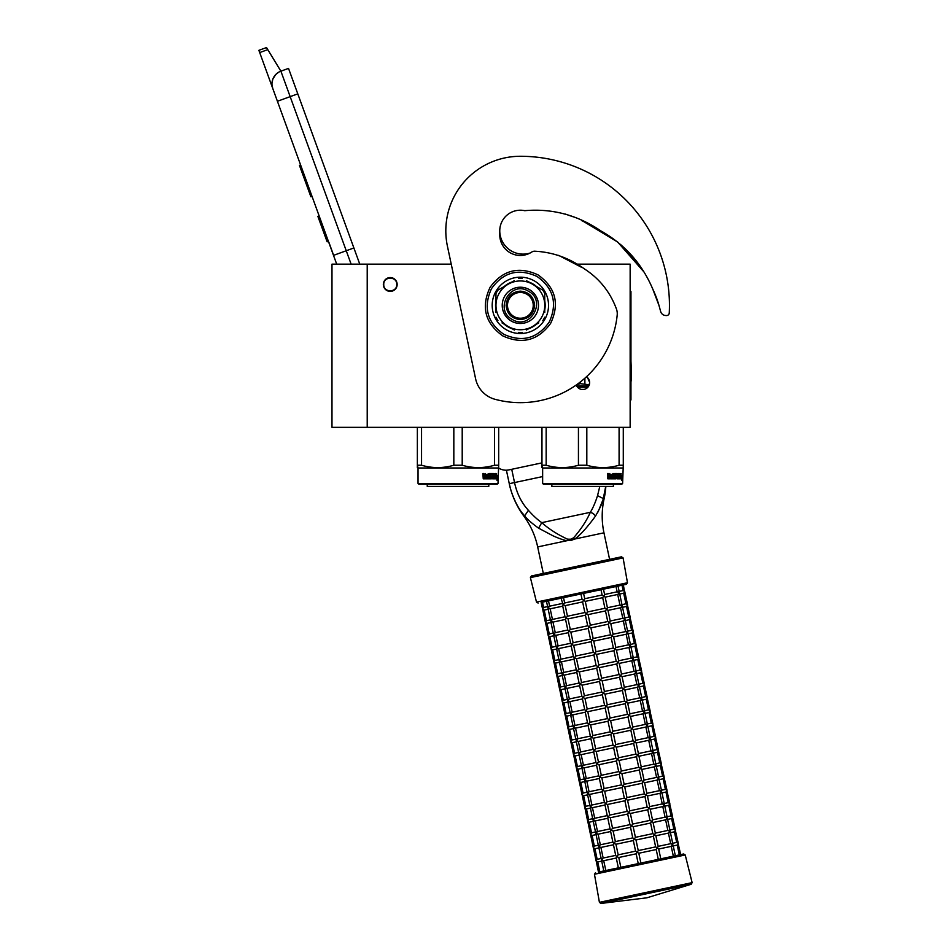 <?xml version="1.0" encoding="UTF-8"?>
<svg xmlns="http://www.w3.org/2000/svg" width="951" height="951" viewBox="0 0 951 951"><rect width="100%" height="100%" fill="white"/><g stroke="black" fill="none" stroke-linecap="round" stroke-linejoin="round"><path stroke-width="1.43" d="M367.217 264.152L331.982 264.152L331.982 427.332L367.217 427.332L367.217 264.152L451.238 264.152L447.445 246.309L475.607 378.783A27.104 27.104 0 0 0 495.079 399.313A97.311 97.311 0 0 0 617.199 314.971A13.552 13.552 0 0 0 616.343 308.742C610.09 291.933 599.463 278.667 584.461 268.931C569.328 257.959 552.638 252.051 534.403 251.195L534.403 251.195A5.421 5.421 0 0 0 531.692 252.074A20.601 20.601 0 0 1 499.762 234.873L499.762 230.808A23.311 23.311 0 0 0 530.064 253.049M367.217 427.332L630.144 427.332L630.144 264.152L575.854 264.152M586.446 376.786A6.907 6.907 0 0 1 582.701 389.518A6.907 6.907 0 0 1 576.235 385.024L577.875 387.544M390.255 277.561A6.907 6.907 0 0 0 383.348 284.48A6.907 6.907 0 0 0 390.255 291.386A6.907 6.907 0 0 0 397.161 284.48A6.907 6.907 0 0 0 390.255 277.561M581.869 389.458L583.498 389.47M589.073 385.286L589.62 382.599M589.608 382.29L587.552 377.666M351.121 264.152L346.247 250.743L333.504 255.379L336.702 264.152L272.782 88.538A13.552 13.552 0 0 1 280.89 71.17L288.522 68.389L359.775 264.152M259.694 52.567L258.874 50.332L266.518 47.55L267.778 49.63L259.694 52.567L272.782 88.538L271.998 84.782M328.998 242.588L333.635 255.332M271.986 83.201L272.759 79.361M272.842 79.123L275.624 74.642M275.719 74.547L278.643 72.228M267.778 49.63L280.89 71.17L288.522 68.389M300.599 164.951L299.446 165.367L302.466 173.664L303.619 173.237M309.218 188.643L308.076 189.059L302.466 173.664M312.023 196.334L310.87 196.75L308.076 189.059M300.896 165.759L299.743 166.175M319.144 215.889L317.872 216.352L327.132 241.827L328.416 241.364M396.757 284.48C397.161 276.087 383.348 276.087 383.752 284.48C383.348 292.872 397.161 292.872 396.757 284.48M418.036 483.441L498.003 483.441L497.183 484.249L418.856 484.249L418.036 483.441L418.036 467.987L417.358 465.241L417.358 467.595M498.003 483.441L498.681 465.241L494.484 465.241C483.726 468.356 472.968 468.356 462.21 465.241L453.829 465.241C443.071 468.356 432.313 468.356 421.555 465.241L417.358 465.241L417.358 427.332M498.681 466.929L498.681 467.595M498.681 427.332L498.681 465.241M494.484 427.332L494.484 465.241M462.21 427.332L462.21 465.241M453.829 427.332L453.829 465.241M421.555 427.332L421.555 465.241M498.003 467.987L418.036 467.987M497.028 475.334L496.838 477.176L496.042 477.176L497.373 477.176L497.563 475.334L497.361 476.986L496.006 476.986L495.649 478.829L495.649 475.381L496.577 473.657L496.303 475.334L497.528 475.334L496.826 476.986M497.563 475.334L497.563 478.805L497.028 477.176M496.66 478.829L495.721 478.829L497.183 478.829L496.969 480.54L497.563 478.805M496.042 477.176L495.721 478.829M485.604 474.49L485.105 478.829L483.239 478.829L485.474 478.829L485.604 474.49L487.637 474.49L487.744 475.821L486.448 475.821L486.448 476.82L487.34 476.82M487.34 475.821L486.448 475.821M487.233 477.83L486.092 477.83L487.637 477.83L487.744 476.82L486.448 476.82M491.382 478.829L486.092 478.829L491.382 478.829M494.924 477.83L494.77 478.829L492.642 478.829L492.428 474.656L490.823 474.49L490.823 475.821L492.059 476.237L491.596 478.412M492.059 476.237L492.059 478.412M490.371 474.49L490.371 475.821M495.435 473.491L495.281 478.829L492.642 478.829M494.924 475.821L494.924 476.82M495.055 473.491L494.556 476.82M493.938 473.491L493.938 477.83L494.995 477.83L495.055 476.82L494.116 476.82M493.45 475.821L493.45 476.82M493.486 473.491L493.486 475.821L492.428 475.821M492.38 473.907L490.371 473.491L492.642 473.491L492.38 474.501M492.856 473.907L492.856 475.821M489.729 477.83L489.099 473.491L489.729 473.491L489.729 477.83L491.512 477.664L490.122 476.403L490.371 473.491M489.099 473.491L489.099 477.83L488.041 477.83L488.041 473.907L488.457 477.83M485.176 473.491L484.855 475.821L483.702 475.821L482.882 473.491L483.239 478.829M482.882 473.491L483.714 473.491L484.059 475.821M486.092 477.83L486.092 478.829M493.414 477.83L492.856 476.82L493.486 476.82L492.998 477.664M483.845 477.83L484.855 477.83L484.855 476.82L483.714 476.82L483.845 477.83M483.714 476.82L483.5 477.83M490.966 476.82L490.371 476.82M488.79 484.249L488.79 486.413L427.249 486.413L427.249 484.249M589.263 384.786L580.36 383.669L580.36 381.969M576.817 384.608L580.36 383.669M588.8 385.856L576.603 385.856M584.889 383.669L584.889 378.189M542.641 483.441L622.608 483.441L621.788 484.249L543.461 484.249L542.641 483.441L542.641 467.987L541.963 465.241L541.963 467.595M622.608 483.441L623.285 465.241L619.089 465.241C608.331 468.356 597.573 468.356 586.815 465.241L578.434 465.241C567.676 468.356 556.917 468.356 546.159 465.241L541.963 465.241L541.963 427.332M623.285 466.929L623.285 467.595M623.285 427.332L623.285 465.241M619.089 427.332L619.089 465.241M586.815 427.332L586.815 465.241M578.434 427.332L578.434 465.241M546.159 427.332L546.159 465.241M584.069 389.375L581.346 389.375M622.608 467.987L542.641 467.987M621.597 475.334L621.431 476.986M620.421 475.096L621.181 473.657L620.254 476.986M620.908 475.334L622.132 475.334L621.966 476.986L620.611 476.986M621.633 477.176L621.621 478.829M622.132 475.334L621.443 477.176L620.646 477.176L620.325 478.829L621.265 478.829M621.633 478.805L622.168 475.334L621.978 477.176L620.646 477.176M622.168 478.805L621.574 480.54L621.788 478.829L620.325 478.829M610.209 474.49L609.71 478.829L607.844 478.829L610.078 478.829L610.209 474.49L612.242 474.49L612.349 475.821L611.053 475.821L611.053 476.82L611.945 476.82M611.945 475.821L611.053 475.821M611.838 477.83L610.685 477.83L612.242 477.83L612.349 476.82L611.053 476.82M615.986 478.829L610.685 478.829L615.986 478.829M619.529 477.83L619.374 478.829L617.247 478.829L617.033 474.656L615.428 474.49L615.428 475.821L616.664 476.237L616.2 478.412M616.664 476.237L616.664 478.412M614.976 474.49L614.976 475.821M620.04 473.491L619.886 478.829L617.247 478.829M619.529 475.821L619.529 476.82M619.66 473.491L619.16 476.82M618.542 473.491L618.542 477.83L619.6 477.83L619.66 476.82L618.721 476.82M618.542 477.83L617.603 477.664M618.055 475.821L618.055 476.82M618.091 473.491L618.091 475.821L617.033 475.821M616.985 473.907L614.976 473.491L617.247 473.491L616.985 474.501M617.461 473.907L617.461 475.821M614.334 477.83L613.704 473.491L614.334 473.491L614.334 477.83L616.117 477.664L614.726 476.403L614.976 473.491M613.704 473.491L613.704 477.83L612.646 477.83L612.646 473.907L613.062 477.83M609.781 473.491L609.46 475.821L608.307 475.821L607.487 473.491L607.844 478.829M607.487 473.491L608.319 473.491L608.664 475.821M610.685 477.83L610.685 478.829M618.019 477.83L617.461 476.82L618.019 477.83M608.45 477.83L609.46 477.83L609.46 476.82L608.319 476.82L608.45 477.83M608.319 476.82L608.105 477.83M615.57 476.82L614.976 476.82M613.383 484.249L613.383 486.413L551.853 486.413L551.853 484.249M652.648 288.759L658.96 305.354L652.659 288.795M642.555 269.787L632.451 256.318M631.155 254.844L625.33 248.793M597.204 228.953L594.244 227.325M581.465 220.454L585.471 222.51L581.43 220.442M658.96 305.354L660.66 311.536A5.421 5.421 0 0 0 665.51 315.494L666.354 315.554A2.71 2.71 0 0 0 669.254 312.998A149.081 149.081 0 0 0 520.363 156.273A74.547 74.547 0 0 0 447.445 246.309M589.715 224.816L603.184 232.199M621.3 245.085L642.377 269.502M524.904 210.718A20.601 20.601 0 0 0 499.762 230.808A20.601 20.601 0 0 1 524.072 210.551A5.421 5.421 0 0 0 525.796 210.587C552.852 208.459 577.911 215.259 600.996 230.986C624.807 244.395 642.091 263.819 652.85 289.259A108.949 108.949 0 0 1 658.746 304.558M498.312 467.809A13.552 13.552 0 0 0 508.833 469.913L541.963 462.875M533.238 305.354A12.874 12.874 0 0 0 520.363 292.48A12.874 12.874 0 0 0 507.489 305.354A12.874 12.874 0 0 0 520.363 318.228A12.874 12.874 0 0 0 533.238 305.354M520.363 319.584C511.721 318.74 506.978 313.996 506.134 305.354C506.978 296.712 511.721 291.969 520.363 291.125C529.006 291.969 533.749 296.712 534.593 305.354C533.749 313.996 529.006 318.74 520.363 319.584M542.641 476.582L509.272 483.679L506.407 470.198L509.272 483.679A83.95 83.95 0 0 0 523.787 516.013L524.655 515.811C526.961 519.008 531.609 523.121 538.599 528.174L551.735 535.14C554.956 536.923 564.644 540.691 567.212 540.644L570.945 540.513L574.416 539.11C581.477 535.021 593.044 519.531 595.481 516.084C599.819 508.619 602.387 502.972 603.196 499.132L605.704 486.413M523.371 514.313L522.456 513.195M510.485 488.636L509.332 483.988M509.272 483.679C510.865 492.832 517.617 508.963 524.667 515.822L528.411 510.33C533.071 515.597 537.529 519.698 541.773 522.646L538.599 528.174M567.497 539.158L570.671 539.217L573.56 537.862C580.811 529.552 586.41 521.029 590.345 512.316L541.773 522.646C548.893 528.994 557.476 534.498 567.497 539.158L567.212 540.644L537.672 546.92A80.229 80.229 0 0 0 523.787 516.013M623.095 557.904L530.396 577.614L536.495 602.078L627.47 582.749L623.095 557.904L621.478 556.81L609.591 559.343L603.956 532.822A80.229 80.229 0 0 1 604.063 498.954A83.95 83.95 0 0 0 605.846 486.413M602.97 499.774L598.048 511.935M605.169 490.799L604.741 493.177M604.408 494.686L603.98 496.434M599.784 486.413L597.537 495.649C595.421 502.342 593.02 507.905 590.345 512.316A5.397 2.901 30.5 0 1 595.481 516.084M511.721 469.295L514.539 482.549C516.88 493.521 521.505 502.782 528.411 510.33M672.024 843.418L672.595 846.069L672.797 844.631L672.595 846.069L672.797 844.631L671.24 846.354L658.698 849.017M679.323 854.89L677.231 845.082L673.249 845.926M672.69 843.275L676.696 842.42L678.301 843.466L677.255 845.07M638.252 850.598L635.993 839.983L634.388 838.948L635.423 837.332L652.826 833.635L655.833 835.572L658.175 846.556L656.214 849.54L658.294 859.359L640.891 863.056L638.81 853.249L637.206 852.203L638.252 850.598L655.655 846.889L658.651 848.827L660.779 858.824L673.332 856.162L671.24 846.354M602.375 860.988L601.995 860.144M601.579 860.453L603.802 870.938L598.476 872.067L596.277 861.356M601.721 861.13L597.715 861.975L596.111 860.94L597.715 861.975L596.111 860.94L597.145 859.324L596.111 860.94L593.46 848.102M640.891 863.056L638.24 863.615L636.16 853.808L618.756 857.505L616.652 856.566L616.236 857.85L618.364 867.847L605.811 870.51L603.719 860.703L601.614 859.763L601.817 858.337L601.614 859.763L601.817 858.337L601.614 859.763L603.136 858.052L615.713 855.389M635.601 851.157L633.342 840.553L615.939 844.25L613.835 843.311L613.419 844.595L615.749 855.567L616.652 856.566L618.186 854.854L635.601 851.157L637.206 852.203L636.16 853.808M669.207 830.152L669.766 832.803L669.98 831.376L669.766 832.803L669.98 831.376L668.446 833.088L655.881 835.763M676.672 842.431L674.414 831.816L670.431 832.672M680.666 854.604L677.98 842.848M669.873 830.021L673.879 829.165L675.483 830.211L674.437 831.816M658.128 846.366L670.705 843.692L668.422 833.088M670.705 843.692L672.797 844.631M599.558 847.733L599.166 846.877M655.643 846.889L653.396 836.286L635.993 839.983M635.423 837.332L633.176 826.728L631.571 825.682L632.605 824.077L650.008 820.38L653.016 822.318L655.358 833.302L653.408 836.286M598.904 847.876L594.922 848.72L593.293 847.674L594.898 848.72L593.293 847.674L594.327 846.069L593.293 847.674L590.642 834.835M632.772 837.902L630.525 827.299L613.122 830.996L611.018 830.057L610.601 831.329L612.931 842.313L613.835 843.311L615.368 841.599L632.772 837.902L634.388 838.948L633.342 840.553M613.454 844.773L600.901 847.448L598.797 846.509L598.999 845.082L598.797 846.509L598.999 845.082L598.797 846.509L600.319 844.797L612.896 842.122M666.389 816.897L666.948 819.548L667.162 818.122L666.948 819.548L667.162 818.122L665.629 819.833L653.064 822.508M667.055 816.754L671.061 815.91L672.666 816.957L671.62 818.561L667.614 819.405M673.855 829.165L671.596 818.561M678.301 843.466L675.162 829.593M655.31 833.112L667.864 830.437L669.98 831.376M667.864 830.437L665.605 819.833M596.741 834.479L596.348 833.623M652.826 833.635L650.579 823.031L633.176 826.728M632.605 824.077L630.358 813.474L628.754 812.427L629.788 810.823L647.191 807.126L650.199 809.063L652.541 820.035L650.591 823.031M596.087 834.609L592.081 835.465L590.476 834.419L592.081 835.465L590.476 834.419L591.51 832.814L590.476 834.419L587.825 821.581M629.954 824.648L627.708 814.032L610.304 817.741L608.2 816.802L607.784 818.074L610.114 829.058L611.018 830.057L612.551 828.345L629.954 824.648L631.571 825.682L630.525 827.299M610.637 831.519L598.084 834.193L595.98 833.254L596.182 831.828L595.98 833.254L596.182 831.828L595.98 833.254L597.501 831.543L610.078 828.868M663.572 803.643L664.131 806.293L664.345 804.867L664.131 806.293L664.345 804.867L662.811 806.579L650.246 809.253M671.037 815.91L668.779 805.307L664.797 806.151M675.483 830.211L672.345 816.338M664.238 803.5L668.232 802.656L669.849 803.69L668.803 805.307M652.493 819.857L665.07 817.182L662.788 806.579M665.07 817.182L667.162 818.122M593.923 821.212L593.531 820.368M650.008 820.38L647.762 809.777L630.358 813.474M629.788 810.823L627.541 800.219L625.936 799.173L626.971 797.568L644.374 793.871L647.381 795.809L649.723 806.781L647.774 809.777M593.258 821.355L589.287 822.199L587.659 821.165L589.263 822.211L587.659 821.165L588.693 819.56L587.659 821.165L585.008 808.326M627.137 811.381L624.89 800.778L607.475 804.487L605.383 803.536L604.967 804.819L607.297 815.803L608.2 816.802L609.734 815.09L627.137 811.381L628.754 812.427L627.708 814.032M607.82 818.264L595.267 820.927L593.162 820L593.365 818.561L593.162 820L593.365 818.561L593.162 820L594.708 818.276L607.261 815.613M660.755 790.388L661.314 793.039L661.516 791.612L661.314 793.039L661.516 791.612L659.994 793.324L647.429 795.987M661.42 790.245L665.415 789.389L667.031 790.436L665.962 792.052L661.979 792.896M668.22 802.656L665.962 792.052M672.666 816.957L669.528 803.084M649.676 806.591L662.241 803.928L659.97 793.324M662.241 803.928L664.345 804.867M591.106 807.958L590.714 807.114M647.191 807.126L644.944 796.522L627.541 800.219M626.971 797.568L624.724 786.964L623.119 785.918L624.153 784.313L641.568 780.605L644.564 782.542L646.906 793.526L644.944 796.522M590.44 808.1L586.47 808.944L584.841 807.91L586.446 808.956L584.841 807.91L585.875 806.305L584.841 807.91L582.19 795.072M624.32 798.127L622.073 787.523L604.67 791.22L602.565 790.281L602.149 791.565L604.479 802.549L605.383 803.536L606.916 801.836L624.32 798.127L625.936 799.173L624.89 800.778M605.002 805.01L592.437 807.684L590.345 806.733L590.547 805.307L590.345 806.733L590.547 805.307L590.345 806.733L591.867 805.033L604.444 802.359M657.937 777.133L658.496 779.784L658.698 778.358L658.496 779.784L658.698 778.358L657.153 780.07L644.612 782.732M665.403 789.401L663.144 778.798L659.162 779.642M669.849 803.69L666.71 789.829M658.603 776.991L662.597 776.135L664.214 777.181L663.168 778.786M646.858 793.336L659.423 790.673L657.153 780.07M659.423 790.673L661.516 791.612M588.289 794.703L587.896 793.859M644.374 793.871L642.127 783.267L624.724 786.964M621.336 771.047L638.739 767.35L640.843 768.289L641.747 769.288L644.077 780.272L642.127 783.255M587.623 794.846L583.629 795.69L582.012 794.656L583.629 795.69L582.012 794.656L583.058 793.051L582.012 794.656L579.361 781.817M621.502 784.872L619.256 774.269L601.852 777.966L599.748 777.026L599.332 778.31L601.662 789.282L602.565 790.281L604.099 788.569L621.502 784.872L623.119 785.918L622.073 787.523M602.185 791.755L589.632 794.418L587.528 793.479L587.73 792.052L587.528 793.479L587.73 792.052L587.528 793.479L589.049 791.767L601.626 789.104M655.12 763.879L655.679 766.518L655.881 765.091L655.679 766.518L655.881 765.091L654.336 766.815L641.782 769.478M662.585 776.147L660.327 765.531L656.345 766.387M667.031 790.436L663.893 776.563M655.786 763.736L659.78 762.88L661.397 763.926L660.351 765.531M644.041 780.082L656.606 777.407L658.698 778.358M656.594 777.419L654.336 766.815M585.471 781.449L585.079 780.593M641.556 780.616L639.298 770.001L621.906 773.71L620.29 772.664L619.256 774.269M618.685 771.618L616.438 761.014L599.035 764.711L596.931 763.772L596.515 765.056L598.845 776.028L599.748 777.026L601.282 775.315L618.685 771.618L620.29 772.664L621.336 771.059L619.089 760.443L617.472 759.409L618.519 757.792L635.922 754.095L638.929 756.033L641.259 767.017L639.31 770.001M584.806 781.591L580.835 782.435L579.195 781.401L580.811 782.435L579.195 781.401L580.241 779.784L579.195 781.401L576.544 768.551M624.153 784.313L621.906 773.698M599.368 778.489L586.815 781.163L584.71 780.224L584.913 778.798L584.71 780.224L584.913 778.798L584.71 780.224L586.232 778.512L598.797 775.838M652.303 750.612L652.862 753.263L653.064 751.837L652.862 753.263L653.064 751.837L651.542 753.549L638.965 756.223M652.968 750.47L656.963 749.626L658.579 750.672L657.533 752.277L653.527 753.121M659.756 762.88L657.51 752.277M664.214 777.181L661.076 763.308M641.224 766.827L653.789 764.152L655.881 765.091M653.777 764.164L651.518 753.549M582.654 768.194L582.262 767.338M618.519 757.792L616.272 747.189L614.655 746.143L615.701 744.538L633.104 740.841L636.112 742.779L638.442 753.751L636.492 756.746L619.089 760.443M638.739 767.35L636.481 756.746M581.988 768.337L577.994 769.181L576.377 768.135L577.994 769.181L576.377 768.135L577.423 766.53L576.377 768.135L573.726 755.296M615.868 758.363L613.621 747.759L596.218 751.456L594.113 750.517L593.686 751.789L596.027 762.773L596.931 763.772L598.464 762.06L615.868 758.363L617.472 759.409L616.438 761.014M596.55 765.234L583.997 767.909L581.893 766.97L582.095 765.543L581.893 766.97L582.095 765.543L581.893 766.97L583.415 765.258L595.98 762.583M649.485 737.358L650.044 740.009L650.246 738.582L650.044 740.009L650.246 738.582L648.725 740.294L636.148 742.969M656.939 749.626L654.692 739.022L650.71 739.866M661.397 763.926L658.258 750.054M650.151 737.215L654.145 736.371L655.75 737.417L654.716 739.022M638.406 753.572L650.971 750.898L648.701 740.294M650.971 750.898L653.064 751.837M579.837 754.939L579.444 754.084M635.922 754.095L633.663 743.492L616.272 747.189M615.701 744.538L613.454 733.934L611.838 732.888L612.884 731.283L630.287 727.586L633.295 729.524L635.625 740.496L633.675 743.492M579.171 755.07L575.189 755.926L573.56 754.88L575.177 755.926L573.56 754.88L574.606 753.275L573.56 754.88L570.909 742.042M613.05 745.108L610.804 734.493L593.388 738.202L591.296 737.263L590.868 738.535L593.21 749.519L594.113 750.517L595.647 748.806L613.05 745.108L614.655 746.143L613.621 747.759M593.733 751.979L581.168 754.654L579.076 753.715L579.278 752.289L579.076 753.715L579.278 752.289L579.076 753.715L580.621 751.991L593.162 749.329M646.668 724.103L647.227 726.754L647.429 725.328L647.227 726.754L647.429 725.328L645.907 727.039L633.33 729.702M647.334 723.961L651.328 723.117L652.933 724.151L651.899 725.768L647.893 726.612M654.122 736.371L651.875 725.768M658.579 750.672L655.441 736.799M635.589 740.318L648.154 737.643L645.884 727.039M648.154 737.643L650.246 738.582M577.019 741.673L576.627 740.829M633.104 740.841L630.846 730.237L613.454 733.934M612.884 731.283L610.637 720.68L609.02 719.634L610.067 718.029L627.482 714.32L630.477 716.258L632.807 727.242L630.858 730.237M576.354 741.816L572.371 742.66L570.743 741.625L572.359 742.672L570.743 741.625L571.789 740.021L570.743 741.625L568.092 728.787M610.233 731.842L607.986 721.238L590.583 724.935L588.479 723.996L588.051 725.28L590.393 736.264L591.296 737.263L592.818 735.551L610.233 731.842L611.838 732.888L610.804 734.493M590.916 738.725L578.339 741.4L576.247 740.46L576.461 739.022L576.247 740.46L576.461 739.022L576.247 740.46L577.78 738.749L590.345 736.074M643.851 710.849L644.409 713.5L644.612 712.073L644.409 713.5L644.612 712.073L643.066 713.785L630.513 716.448M644.505 710.706L648.511 709.85L650.115 710.896L649.058 712.513L645.075 713.357M651.304 723.117L649.058 712.513M655.75 737.417L652.624 723.545M632.772 727.051L645.337 724.389L643.066 713.785M645.337 724.389L647.429 725.328M574.202 728.418L573.822 727.574M630.287 727.586L628.029 716.983L610.637 720.68M610.067 718.029L607.808 707.425L606.203 706.379L607.249 704.774L624.652 701.065L627.66 703.003L629.99 713.987L628.04 716.971M573.536 728.561L569.554 729.405L567.925 728.371L569.53 729.417L567.925 728.371L568.971 726.766L567.925 728.371L565.274 715.532M607.416 718.587L605.157 707.984L587.766 711.681L585.661 710.742L585.234 712.026L587.575 722.998L588.479 723.996L590.012 722.284L607.416 718.587L609.02 719.634L607.986 721.238M588.098 725.47L575.545 728.133L573.429 727.194L573.643 725.768L573.429 727.194L573.643 725.768L573.429 727.194L574.963 725.482L587.528 722.819M641.033 697.594L641.592 700.245L641.794 698.807L641.592 700.245L641.794 698.807L640.249 700.53L627.696 703.193M641.687 697.452L645.693 696.596L647.298 697.642L646.24 699.258L642.258 700.102M648.487 709.862L646.24 699.258M652.933 724.151L649.806 710.278M629.954 713.797L642.519 711.122L640.249 700.53M642.519 711.122L644.612 712.073M571.385 715.164L570.992 714.308M627.47 714.332L625.211 703.716L607.82 707.425M607.249 704.774L604.991 694.159L603.386 693.124L604.432 691.508L621.835 687.811L624.843 689.748L627.173 700.732L625.223 703.716M570.719 715.307L566.737 716.151L565.108 715.116L566.713 716.151L565.108 715.116L566.154 713.5L565.108 715.116L562.457 702.266M604.598 705.333L602.34 694.729L584.948 698.426L582.844 697.487L582.416 698.771L584.758 709.743L585.661 710.742L587.183 709.03L604.598 705.333L606.203 706.379L605.157 707.984M585.281 712.216L572.728 714.879L570.612 713.939L570.826 712.513L570.612 713.939L570.826 712.513L570.612 713.939L572.145 712.228L584.71 709.565M638.216 684.328L638.775 686.979L638.977 685.552L638.775 686.979L638.977 685.552L637.455 687.264L624.878 689.939M638.87 684.197L642.876 683.341L644.481 684.387L643.447 685.992L639.441 686.848M645.67 696.607L643.423 685.992M650.115 710.896L646.989 697.024M627.137 700.542L639.702 697.868L641.794 698.807M639.69 697.879L637.432 687.264M568.567 701.909L568.175 701.053M604.432 691.508L602.173 680.904L600.568 679.858L601.614 678.253L619.018 674.556L622.025 676.494L624.355 687.478L622.406 690.462L604.991 694.159M624.652 701.065L622.394 690.462M567.902 702.052L563.895 702.896L562.291 701.85L563.895 702.896L562.291 701.85L563.337 700.245L562.291 701.85L559.64 689.011M601.781 692.078L599.522 681.475L582.131 685.172L580.027 684.233L579.599 685.505L581.941 696.489L582.844 697.487L584.366 695.775L601.781 692.078L603.386 693.124L602.34 694.729M582.464 698.949L569.911 701.624L567.795 700.685L567.997 699.258L567.795 700.685L567.997 699.258L567.795 700.685L569.328 698.973L581.893 696.298M635.399 671.073L635.957 673.724L636.16 672.298L635.957 673.724L636.16 672.298L634.626 674.009L622.061 676.684M642.852 683.341L640.605 672.737L636.623 673.581M647.298 697.642L644.172 683.769M636.053 670.93L640.059 670.086L641.663 671.133L640.617 672.737M624.32 687.288L636.885 684.613L634.614 674.009M636.885 684.613L638.977 685.552M565.75 688.655L565.358 687.799M621.835 687.811L619.577 677.207L602.173 680.904M601.614 678.253L599.356 667.65L597.751 666.603L598.797 664.999L616.2 661.302L619.208 663.239L621.538 674.211L619.588 677.207M565.084 688.786L561.102 689.641L559.473 688.595L561.078 689.641L559.473 688.595L560.519 686.991L559.473 688.595L556.822 675.757M598.964 678.824L596.705 668.208L579.314 671.917L577.209 670.978L576.781 672.25L579.123 683.234L580.027 684.233L581.548 682.521L598.964 678.824L600.568 679.858L599.522 681.475M579.646 685.695L567.093 688.369L564.977 687.43L565.179 686.004L564.977 687.43L565.179 686.004L564.977 687.43L566.511 685.719L579.076 683.044M632.581 657.819L633.14 660.47L633.342 659.043L633.14 660.47L633.342 659.043L631.809 660.755L619.244 663.418M633.235 657.676L637.241 656.832L638.846 657.866L637.8 659.483L633.806 660.327M640.035 670.086L637.788 659.483M644.481 684.387L641.354 670.514M621.502 674.033L634.044 671.358L636.16 672.298M634.044 671.358L631.797 660.755M562.933 675.388L562.552 674.544M619.018 674.556L616.759 663.953L599.356 667.65M598.797 664.999L596.539 654.395L594.934 653.349L595.98 651.744L613.383 648.047L616.391 649.985L618.721 660.957L616.771 663.953M562.267 675.531L558.261 676.387L556.656 675.341L558.261 676.387L556.656 675.341L557.702 673.736L556.656 675.341L554.005 662.502M596.146 665.557L593.888 654.954L576.484 658.663L574.392 657.712L573.964 658.995L576.306 669.98L577.209 670.978L578.731 669.266L596.146 665.557L597.751 666.603L596.705 668.208M576.829 672.44L564.252 675.115L562.16 674.176L562.362 672.737L562.16 674.176L562.362 672.737L562.16 674.176L563.693 672.464L576.258 669.789M629.764 644.564L630.323 647.215L630.525 645.788L630.323 647.215L630.525 645.788L628.991 647.5L616.426 650.163M637.218 656.832L634.971 646.228L630.988 647.072M641.663 671.133L638.537 657.26M630.418 644.421L634.424 643.565L636.029 644.612L634.983 646.216M618.685 660.767L631.25 658.104L628.98 647.5M631.25 658.104L633.342 659.043M560.115 662.134L559.723 661.29M595.98 651.744L593.721 641.14L592.116 640.094L593.162 638.49L610.578 634.781L613.573 636.718L615.903 647.702L613.942 650.698L596.539 654.395M616.2 661.302L613.942 650.698M559.45 662.276L555.467 663.12L553.839 662.086L555.443 663.132L553.839 662.086L554.885 660.481L553.839 662.086L551.188 649.248M593.329 652.303L591.07 641.699L573.679 645.396L571.575 644.457L571.147 645.741L573.477 656.725L574.392 657.712L575.926 656L593.329 652.303L594.934 653.349L593.888 654.954M574.012 659.186L561.459 661.848L559.343 660.909L559.545 659.483L559.343 660.909L559.545 659.483L559.343 660.909L560.888 659.198L573.441 656.535M626.935 631.309L627.505 633.96L627.708 632.522L627.505 633.96L627.708 632.522L626.162 634.246L613.609 636.908M627.601 631.167L631.607 630.311L633.211 631.357L632.142 632.974L628.171 633.818M634.4 643.577L632.142 632.974M638.846 657.866L635.72 643.993M615.868 647.512L628.433 644.849L626.162 634.246M628.433 644.849L630.525 645.788M557.298 648.879L556.906 648.035M593.162 638.49L590.904 627.874L589.299 626.84L590.345 625.223L607.748 621.526L610.756 623.464L613.086 634.448L611.124 637.443L593.721 641.14M613.383 648.047L611.124 637.443M556.632 649.022L552.65 649.866L551.021 648.832L552.626 649.866L551.021 648.832L552.067 647.215L551.021 648.832L548.37 635.993M590.512 639.048L588.253 628.445L570.85 632.142L568.757 631.202L568.329 632.486L570.659 643.458L571.575 644.457L573.096 642.745L590.512 639.048L592.116 640.094L591.07 641.699M571.194 645.931L558.641 648.594L556.525 647.655L556.727 646.228L556.525 647.655L556.727 646.228L556.525 647.655L558.059 645.943L570.624 643.28M624.118 618.043L624.688 620.694L624.89 619.267L624.688 620.694L624.89 619.267L623.345 620.991L610.792 623.654M631.583 630.323L629.324 619.707L625.354 620.563M636.029 644.612L632.902 630.739M624.783 617.912L628.789 617.056L630.394 618.102L629.348 619.707M613.05 634.258L625.615 631.583L627.708 632.522M625.592 631.595L623.345 620.991M554.481 635.625L554.088 634.781M590.345 625.223L588.087 614.619L586.482 613.573L587.528 611.968L604.931 608.271L607.939 610.209L610.269 621.193L608.319 624.177L590.904 627.874M610.566 634.793L608.307 624.177M553.815 635.767L549.809 636.611L548.204 635.565L549.809 636.611L548.204 635.565L549.25 633.96L548.204 635.565L545.553 622.727M587.694 625.794L585.436 615.19L568.032 618.887L565.928 617.948L565.512 619.232L567.842 630.204L568.757 631.202L570.279 629.491L587.694 625.794L589.299 626.84L588.253 628.445M568.365 632.665L555.824 635.339L553.708 634.4L553.91 632.974L553.708 634.4L553.91 632.974L553.708 634.4L555.241 632.688L567.806 630.014M551.663 622.37L551.271 621.514M621.3 604.788L621.871 607.439M628.766 617.056L626.507 606.453L622.536 607.297M633.211 631.357L630.085 617.484M621.966 604.646L625.972 603.802L627.577 604.848L626.531 606.453M610.233 621.003L622.798 618.328L620.528 607.725L607.974 610.399M622.798 618.328L624.89 619.267M607.416 607.748L619.957 605.074L622.073 606.013L620.539 607.725M607.748 621.526L605.49 610.922L588.087 614.619M587.528 611.968L585.269 601.365L583.664 600.319L584.71 598.714L602.114 595.017L605.121 596.955L607.451 607.927L605.502 610.922M550.998 622.513L547.015 623.357L545.387 622.311L546.991 623.357L545.387 622.311L546.433 620.706L545.387 622.311L542.736 609.472M584.877 612.539L582.618 601.924L565.215 605.632L563.111 604.693L562.695 605.965L565.025 616.949L565.928 617.948L567.462 616.236L584.877 612.539L586.482 613.573L585.436 615.19M565.548 619.41L553.006 622.085L550.891 621.146L551.093 619.719L550.891 621.146L551.093 619.719L550.891 621.146L552.424 619.434L564.989 616.759M548.18 609.246L544.174 610.102L542.569 609.056L544.174 610.102L542.569 609.056L543.615 607.451L542.569 609.056L541.155 602.435L542.486 602.149L543.639 607.451L547.61 606.595M548.846 609.104L548.454 608.26M618.483 591.534L619.053 594.185L619.256 592.758L619.053 594.185L619.256 592.758L617.722 594.47L605.157 597.145M619.149 591.391L623.155 590.547L624.759 591.581L623.713 593.198L619.719 594.042M625.948 603.802L623.69 593.198M630.394 618.102L627.268 604.23M619.957 605.074L617.71 594.47M604.931 608.271L602.672 597.668L585.269 601.365M603.469 589.18L604.634 594.672L602.684 597.668M627.47 582.749L626.424 584.306L580.93 593.971L582.06 599.285L583.664 600.319L582.618 601.924M562.73 606.156L550.165 608.83L548.073 607.891L549.619 606.167L562.172 603.505M548.275 606.465L548.073 607.891L548.275 606.465M549.619 606.167L548.489 600.866L546.492 601.294L547.752 607.273M623.131 590.547L622.002 585.245L623.357 584.96L624.438 590.975M604.598 594.494L617.163 591.819L616.01 586.517M617.163 591.819L619.256 592.758M602.114 595.017L600.984 589.715M584.71 598.714L583.581 593.412M563.527 597.68L564.656 602.982L563.111 604.693L561.042 598.203L548.489 600.866M621.478 556.81L531.419 575.961L530.396 577.614M582.25 593.697L541.155 602.435M564.656 602.982L582.06 599.273M565.215 605.632L567.474 616.236M552.424 619.434L550.189 608.818M546.433 620.706L544.198 610.102M546.456 620.706L550.427 619.862M553.006 622.085L555.253 632.688M568.032 618.887L570.291 629.491M553.256 633.116L549.274 633.96L547.015 623.357M555.824 635.339L558.071 645.943M570.85 632.142L573.108 642.745M552.067 647.215L549.833 636.611M552.091 647.215L556.073 646.371M573.679 645.396L575.926 656M560.888 659.198L558.641 648.594M558.891 659.625L554.909 660.47L552.65 649.866M561.459 661.848L563.717 672.452M578.731 669.266L576.496 658.651M561.708 672.88L557.726 673.724L555.467 663.12M566.534 685.719L564.276 675.103M581.548 682.521L579.314 671.917M560.519 686.991L558.285 676.375M560.543 686.991L564.525 686.135M567.093 688.369L569.352 698.973M582.131 685.172L584.378 695.775M567.343 699.401L563.361 700.245L561.102 689.641M569.911 701.624L572.169 712.228M584.948 698.426L587.195 709.03M566.154 713.5L563.919 702.896M566.178 713.5L570.16 712.656M587.766 711.681L590.012 722.284M574.986 725.482L572.728 714.879M572.977 725.91L568.995 726.754L566.737 716.151M575.545 728.133L577.804 738.737M590.583 724.935L592.83 735.539M575.795 739.165L571.813 740.009L569.554 729.405M580.621 751.991L578.363 741.388M595.647 748.806L593.4 738.19M574.606 753.275L572.371 742.66M574.63 753.275L578.612 752.419M596.218 751.456L598.464 762.06M583.415 765.258L581.18 754.642M581.43 765.686L577.447 766.53L575.189 755.926M583.997 767.909L586.256 778.512M599.035 764.711L601.294 775.315M580.241 779.784L578.006 769.181M580.265 779.784L584.247 778.94M586.815 781.163L589.073 791.767M601.852 777.966L604.111 788.569M583.058 793.051L580.835 782.435M583.082 793.039L587.064 792.195M589.632 794.418L591.891 805.022M604.67 791.22L606.928 801.824M585.875 806.305L583.652 795.69M585.899 806.293L589.882 805.449M594.708 818.276L592.449 807.672M609.746 815.09L607.487 804.475M588.693 819.56L586.47 808.944M588.717 819.548L592.699 818.704M595.267 820.927L597.525 831.543M610.304 817.741L612.563 828.345M595.516 831.959L591.534 832.814L589.287 822.199M598.084 834.193L600.343 844.797M613.122 830.996L615.38 841.599M594.327 846.069L592.104 835.465M594.351 846.069L598.334 845.225M600.901 847.448L603.16 858.052M615.939 844.25L618.198 854.854M601.151 858.48L597.169 859.324L594.922 848.72M616.272 858.04L603.707 860.703M618.756 857.505L620.848 867.312L638.24 863.615M656.214 849.54L638.81 853.249M599.819 871.782L597.739 861.975M595.516 872.697L594.458 874.266L685.219 854.973L683.626 853.974L598.476 872.067M643.827 271.796L617.663 242.029L583.783 221.631M573.263 216.828L565.31 214.07M558.617 255.355L581.857 267.457M520.363 156.273A74.547 74.547 0 0 0 445.817 230.808M665.51 315.494L666.354 315.554M499.239 293.158A24.393 24.393 0 0 0 532.56 326.478A24.393 24.393 0 0 0 532.56 284.218L532.56 284.218A24.393 24.393 0 0 0 499.239 293.158M495.97 298.21L495.97 293.538A27.104 27.104 0 0 1 497.932 290.126L501.962 287.808M514.348 280.652L495.97 291.268A28.161 28.161 0 0 1 544.757 291.268A28.161 28.161 0 0 1 506.277 329.735A28.161 28.161 0 0 1 495.97 291.268L495.97 312.51M528.649 281.96A24.809 24.809 0 0 1 536.471 286.477M511.293 321.058A18.128 18.128 0 0 1 504.66 296.284A18.128 18.128 0 0 1 529.434 289.651A18.128 18.128 0 0 1 536.067 314.412A18.128 18.128 0 0 1 511.293 321.058M538.741 287.796L544.757 291.268L544.757 298.186M544.757 312.487L544.757 293.538A27.104 27.104 0 0 0 542.795 290.126L526.355 280.64M544.757 300.837A24.809 24.809 0 0 1 544.757 309.86M526.379 330.045L538.765 322.888M536.471 324.22A24.809 24.809 0 0 1 528.661 328.737M501.985 322.912L514.372 330.056M512.078 328.737A24.809 24.809 0 0 1 504.256 324.22M495.97 309.86A24.809 24.809 0 0 1 495.97 300.837M504.256 286.477A24.809 24.809 0 0 1 512.066 281.96M520.363 277.181L522.325 278.31A27.104 27.104 0 0 0 518.402 278.31L520.363 277.181M544.757 317.17L544.757 319.429L542.795 320.57A27.104 27.104 0 0 0 544.757 317.17M522.325 332.386L520.363 333.516L518.402 332.386A27.104 27.104 0 0 0 522.325 332.386M497.932 320.57L495.97 319.429L495.97 317.17A27.104 27.104 0 0 0 497.932 320.57M512.232 319.429C493.557 309.812 510.83 279.903 528.494 291.268C547.17 300.885 529.897 330.793 512.232 319.429M630.144 399.955L630.953 399.955L630.953 291.529L630.144 291.529M631.25 368.572L631.25 380.899M630.953 361.13L631.25 368.31M353.891 247.961L346.247 250.743L280.89 71.17M277.419 101.27L297.794 93.852M587.861 387.212L577.554 387.212M603.956 532.822L574.416 539.11L573.56 537.862M597.537 495.649L604.063 498.954M570.671 539.217L570.945 540.513M692.126 882.635L599.415 902.344L600.913 903.45L691.199 884.264L692.126 882.635L685.219 854.973M537.042 276.468C553.589 288.308 557.655 303.5 549.25 322.02C537.398 338.58 522.218 342.645 503.685 334.229C487.138 322.389 483.072 307.209 491.477 288.676C503.317 272.117 518.509 268.051 537.042 276.468M630.144 391.812L630.953 391.812M630.144 299.66L630.953 299.66M543.306 573.429L537.672 546.92M675.341 855.734L673.106 845.249M672.832 843.941L670.289 831.994M601.294 859.145L598.761 847.198M670.015 830.687L667.471 818.74M598.476 845.891L595.932 833.944M667.198 817.432L664.654 805.485M595.659 832.636L593.115 820.689M664.38 804.177L661.837 792.219M592.842 819.382L590.298 807.435M661.563 790.923L659.019 778.964M590.024 806.127L587.48 794.168M658.746 777.656L656.202 765.71M587.207 792.861L584.663 780.914M655.928 764.402L653.385 752.455M584.389 779.606L581.846 767.659M653.111 751.147L650.567 739.2M581.572 766.351L579.028 754.405M650.294 737.893L647.75 725.946M578.755 753.097L576.211 741.15M647.476 724.638L644.933 712.679M575.937 739.842L573.394 727.884M644.659 711.372L642.115 699.425M573.12 726.588L570.576 714.629M641.83 698.117L639.298 686.17M570.303 713.321L567.759 701.374M639.013 684.863L636.481 672.916M567.485 700.067L564.942 688.12M636.195 671.608L633.663 659.661M564.668 686.812L562.124 674.865M633.378 658.354L630.846 646.395M561.851 673.558L559.307 661.611M630.561 645.099L628.029 633.14M559.033 660.303L556.49 648.344M627.743 631.833L625.211 619.886M556.216 647.037L553.672 635.09M624.926 618.578L622.394 606.631M553.399 633.782L550.855 621.835M627.577 604.848L624.759 591.581M622.109 605.323L619.577 593.376M550.57 620.528L548.038 608.581M619.291 592.069L618.019 586.089M536.495 602.078L538.088 603.077M594.458 874.266L599.415 902.344M600.913 903.45L646.894 897.803L691.199 884.264M502.746 335.869C522.063 344.702 538.016 340.553 550.593 323.447C559.866 303.749 555.657 287.547 537.981 274.839C518.664 266.007 502.71 270.143 490.122 287.25C480.861 306.959 485.069 323.162 502.746 335.869"/></g></svg>
